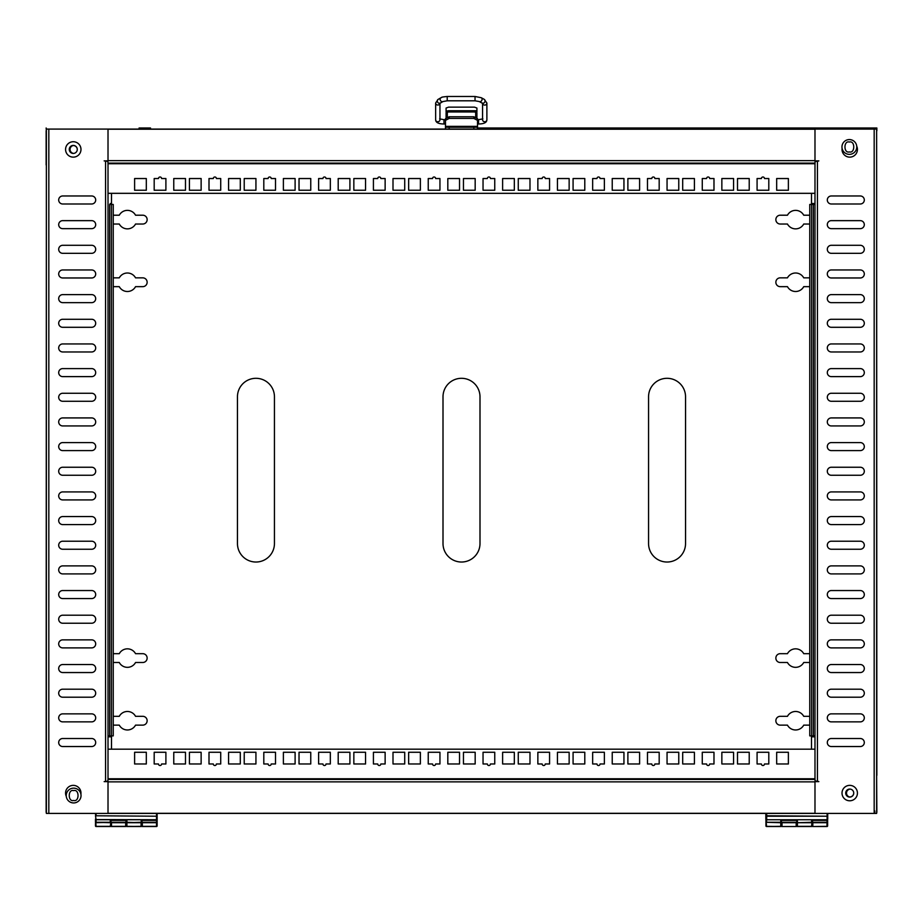 <?xml version="1.0" encoding="UTF-8"?>
<svg xmlns="http://www.w3.org/2000/svg" width="923" height="923" viewBox="0 0 923 923"><rect width="100%" height="100%" fill="white"/><g stroke="black" fill="none" stroke-linecap="round" stroke-linejoin="round"><path stroke-width="1.38" d="M849.356 139.569A7.396 7.396 0 0 1 856.763 146.965A7.396 7.396 0 0 1 849.356 154.36A7.396 7.396 0 0 1 841.961 146.965A7.396 7.396 0 0 1 849.356 139.569M73.644 802.941A7.396 7.396 0 0 1 66.237 795.545A7.396 7.396 0 0 1 73.644 788.15A7.396 7.396 0 0 1 81.039 795.545A7.396 7.396 0 0 1 73.644 802.941A7.396 7.396 0 0 0 81.039 795.545A7.396 7.396 0 0 0 73.644 788.15M99.846 819.739L126.301 819.739L125.678 822.728L125.678 826.339L126.301 825.9A0.611 0.611 0 0 1 125.678 826.523L126.301 822.289L126.913 822.728L126.913 819.739L126.301 819.739L141.092 819.739L141.715 825.9L141.715 823.431L142.327 826.339L142.327 822.728L141.715 820.351L141.092 822.728L141.092 826.339L141.715 825.9A0.611 0.611 0 0 1 141.092 826.523L126.913 826.523A0.611 0.611 0 0 1 126.301 825.9L126.913 826.339L126.913 822.728L141.092 822.728L141.092 826.339L156.506 826.523A0.611 0.611 0 0 0 157.129 825.9L157.129 822.289L141.888 822.289L141.715 819.739M152.757 819.739L96.084 819.739A0.611 0.611 0 0 1 95.473 819.116L96.084 826.339L95.473 819.739L95.473 822.289L96.084 822.289L96.084 819.739L110.264 819.739L110.264 822.289L96.084 822.289L95.473 813.567M770.393 819.739L786.315 819.739M815.378 819.739L823.304 819.739M765.963 819.739L765.963 825.9L766.586 826.339L765.975 822.289L766.598 822.289L766.598 819.739L765.975 819.739L765.975 822.289L766.598 822.289L766.598 819.739L765.975 819.739L765.952 813.567L765.975 819.739M385.133 763.979L385.133 752.268L385.133 763.979L380.818 763.979A1.546 1.546 0 0 1 379.284 765.525A1.546 1.546 0 0 1 377.738 763.979L373.423 763.979L373.423 752.268L373.423 763.979M439.948 763.979L439.948 752.268L439.948 763.979L435.633 763.979A1.546 1.546 0 0 1 434.087 765.525A1.546 1.546 0 0 1 432.552 763.979L428.237 763.979L428.237 752.268L428.237 763.979M494.751 763.979L494.751 752.268L494.751 763.979L490.436 763.979A1.546 1.546 0 0 1 488.902 765.525A1.546 1.546 0 0 1 487.356 763.979L483.041 763.979L483.041 752.268L483.041 763.979M275.516 763.979L275.516 752.268L275.516 763.979L271.2 763.979A1.546 1.546 0 0 1 269.666 765.525A1.546 1.546 0 0 1 268.12 763.979L263.805 763.979L263.805 752.268L275.516 752.268L263.805 752.268L263.805 763.979M220.712 763.979L220.712 752.268L220.712 763.979L216.397 763.979A1.546 1.546 0 0 1 214.851 765.525A1.546 1.546 0 0 1 213.317 763.979L209.002 763.979L209.002 752.268L220.712 752.268L209.002 752.268L209.002 763.979M165.898 763.979L165.898 752.268L165.898 763.979L161.583 763.979A1.546 1.546 0 0 1 160.048 765.525A1.546 1.546 0 0 1 158.502 763.979L154.187 763.979L154.187 752.268L165.898 752.268L154.187 752.268L154.187 763.979M330.33 763.979L330.33 752.268L330.33 763.979L326.015 763.979A1.546 1.546 0 0 1 324.469 765.525A1.546 1.546 0 0 1 322.935 763.979L318.62 763.979L318.62 752.268L330.33 752.268L318.62 752.268L318.62 763.979M549.566 763.979L549.566 752.268L549.566 763.979L545.251 763.979A1.546 1.546 0 0 1 543.705 765.525A1.546 1.546 0 0 1 542.17 763.979L537.855 763.979L537.855 752.268L537.855 763.979M604.369 763.979L604.369 752.268L604.369 763.979L600.054 763.979A1.546 1.546 0 0 1 598.519 765.525A1.546 1.546 0 0 1 596.973 763.979L592.658 763.979L592.658 752.268L604.369 752.268L592.658 752.268L592.658 763.979M659.184 763.979L659.184 752.268L659.184 763.979L654.869 763.979A1.546 1.546 0 0 1 653.322 765.525A1.546 1.546 0 0 1 651.788 763.979L647.473 763.979L647.473 752.268L659.184 752.268L647.473 752.268L647.473 763.979M713.987 763.979L713.987 752.268L713.987 763.979L709.672 763.979A1.546 1.546 0 0 1 708.137 765.525A1.546 1.546 0 0 1 706.591 763.979L702.276 763.979L702.276 752.268L713.987 752.268L702.276 752.268L702.276 763.979M768.801 763.979L768.801 752.268L768.801 763.979L764.486 763.979A1.546 1.546 0 0 1 762.94 765.525A1.546 1.546 0 0 1 761.406 763.979L757.079 763.979L757.079 752.268L768.801 752.268L757.079 752.268L757.079 763.979M849.506 796.953A4.004 4.004 0 0 1 850.129 789.096M853.74 793.019A4.004 4.004 0 0 1 849.725 796.964A4.004 4.004 0 0 1 845.722 793.019M849.725 789.073A4.004 4.004 0 0 0 845.722 793.076A4.004 4.004 0 0 0 849.725 797.091A4.004 4.004 0 0 0 853.74 793.076A4.004 4.004 0 0 0 849.725 789.073M849.725 785.369A7.707 7.707 0 0 0 842.018 793.076A7.707 7.707 0 0 0 849.725 800.783A7.707 7.707 0 0 0 857.432 793.076A7.707 7.707 0 0 0 849.725 785.369M842.099 148.372A7.707 7.707 0 0 0 849.725 157.141A7.707 7.707 0 0 0 856.717 146.18M70.056 149.434A4.004 4.004 0 0 1 73.055 145.557A4.004 4.004 0 0 0 73.667 153.414A4.004 4.004 0 0 1 70.056 149.434M69.26 149.491A4.004 4.004 0 0 1 73.275 145.546A4.004 4.004 0 0 1 77.278 149.491M73.275 141.727A7.707 7.707 0 0 0 65.568 149.434A7.707 7.707 0 0 0 73.275 157.141A7.707 7.707 0 0 0 80.982 149.434A7.707 7.707 0 0 0 73.275 141.727M73.275 153.437A4.004 4.004 0 0 1 69.26 149.434A4.004 4.004 0 0 1 73.275 145.419A4.004 4.004 0 0 1 77.278 149.434A4.004 4.004 0 0 1 73.275 153.437M80.901 794.138A7.707 7.707 0 0 0 73.275 785.369A7.707 7.707 0 0 0 66.283 796.33M765.94 813.428L765.917 819.139A0.611 0.611 -90 0 1 765.917 819.116L765.848 819.116A0.611 0.611 90 0 0 765.928 819.428M156.506 819.878L156.506 822.289L141.888 822.289L156.506 822.728L157.129 822.289L157.129 815.782L156.506 816.22L156.506 819.555L157.129 819.116A0.611 0.611 0 0 1 156.506 819.739L156.506 822.289L157.129 822.289L157.129 819.197L156.506 819.878L141.715 819.878L141.092 822.728L126.301 822.289L126.913 822.289L126.913 819.739L141.092 819.739L141.715 825.9A0.611 0.611 0 0 0 142.327 826.523L156.506 826.523A0.611 0.611 0 0 0 157.129 825.9L157.129 823.431L156.506 826.339L142.327 826.339L142.327 822.728L156.506 822.728L156.506 826.339L157.129 825.9L157.129 822.289L156.506 826.339L142.327 826.523A0.611 0.611 0 0 1 141.715 825.9A0.611 0.611 0 0 1 141.092 826.523L126.913 826.339L126.301 820.351L126.913 826.523A0.611 0.611 0 0 1 126.301 825.9A0.611 0.611 0 0 1 125.678 826.523L111.498 826.523L125.678 826.339L111.498 826.339L111.06 822.289L126.116 822.289L111.06 822.289L110.887 819.878L126.301 819.878L126.116 822.289L111.06 822.289L110.887 821.678L111.498 826.523A0.611 0.611 0 0 1 110.887 825.9A0.611 0.611 0 0 1 110.264 826.523L110.887 822.289L110.264 826.339L111.498 826.339L111.498 822.728L125.678 822.728L125.678 826.339L111.498 826.523A0.611 0.611 0 0 1 110.887 825.9A0.611 0.611 0 0 1 110.264 826.523L96.084 826.339L95.473 822.289L110.264 822.728L110.887 819.739M95.473 819.116L96.084 819.739L110.264 819.739L110.264 822.289L96.084 822.728L110.887 822.289L110.264 826.339L96.084 826.339L110.264 826.523L96.084 826.523A0.611 0.611 0 0 1 95.473 825.9L96.084 826.523A0.611 0.611 0 0 1 95.473 825.9L95.473 823.431M766.54 819.739L765.928 819.151L765.94 825.9L765.928 822.289L766.563 826.523L780.754 826.523L781.389 822.289L780.777 822.728L780.766 826.339L781.377 825.9A0.611 0.611 -90 0 1 780.754 826.523L766.586 826.339L765.975 822.289L766.575 826.523A0.611 0.611 -90 0 1 765.963 825.9L765.94 825.9A0.611 0.611 90 0 0 766.563 826.523L780.754 826.523A0.611 0.611 -90 0 0 781.377 825.9L781.989 826.339L782.012 822.728L796.191 822.728L796.168 826.339L797.426 819.739L796.191 822.728L796.168 826.339L796.791 825.9A0.611 0.611 -90 0 1 796.168 826.523L781.989 826.523A0.611 0.611 -90 0 1 781.377 825.9L781.389 819.739L780.777 822.728L766.598 822.289L780.777 822.728L780.766 826.339L766.575 826.523A0.611 0.611 -90 0 1 765.963 825.9L765.94 825.9A0.611 0.611 90 0 0 766.563 826.523L765.917 819.116M781.573 822.289L796.63 822.289L781.573 822.289L781.389 821.678L781.389 822.289L766.598 822.289L780.777 822.728L781.389 821.678L781.989 826.523L796.168 826.523L781.989 826.523A0.611 0.611 -90 0 1 781.377 825.9L781.989 826.523L796.168 826.523A0.611 0.611 -90 0 0 796.791 825.9L797.403 826.339L797.426 822.728L796.803 821.678L796.63 822.289L781.573 822.289M766.69 816.22L827.112 816.22L827.1 819.555L827.712 819.116A0.611 0.611 -90 0 1 827.1 819.739L766.678 819.739A0.611 0.611 -90 0 1 766.067 819.116L766.678 819.555L766.69 816.22M156.506 819.739L96.084 819.555L95.473 815.782L156.506 816.22L96.084 815.782L96.084 813.428M827.02 819.739L827.02 822.728L812.828 822.728L827.02 822.728L826.996 826.339L827.619 825.9L827.631 822.289L827.02 822.289L827.631 822.289L826.996 826.339L812.817 826.523A0.611 0.611 90 0 1 812.182 825.993A0.611 0.611 90 0 0 812.794 826.523L812.817 826.523A0.611 0.611 -90 0 1 812.205 825.9L812.817 826.339L812.828 822.728L812.217 819.739L812.817 826.339L812.217 819.739L811.582 826.339L812.205 825.9A0.611 0.611 -90 0 1 811.582 826.523L797.403 826.523A0.611 0.611 -90 0 1 796.791 825.9L796.803 820.351L781.389 820.351L796.803 819.959L781.389 820.039M827.631 820.351L827.631 822.289L827.631 820.351L812.217 820.351L827.631 820.351L826.996 826.523L827.631 819.174L827.02 819.843L827.619 825.9L826.996 826.339L812.817 826.523A0.611 0.611 90 0 1 812.182 825.993A0.611 0.611 90 0 0 812.794 826.523L826.996 826.523A0.611 0.611 -90 0 0 827.619 825.9L827.619 825.9A0.611 0.611 -90 0 1 826.996 826.523L812.817 826.523A0.611 0.611 -90 0 1 812.205 825.9L812.205 825.9A0.611 0.611 -90 0 1 811.582 826.523L797.403 826.523A0.611 0.611 -90 0 1 796.791 825.9L797.403 826.523A0.611 0.611 -90 0 1 796.791 825.9A0.611 0.611 -90 0 1 796.168 826.523A0.611 0.611 -90 0 0 796.791 825.9L796.803 821.678L797.38 826.523A0.611 0.611 -90 0 1 796.78 825.993A0.611 0.611 -90 0 0 797.38 826.523L797.403 826.523A0.611 0.611 -90 0 1 796.791 825.9L796.168 826.523L796.791 825.9L797.403 826.523L796.803 822.289L797.426 822.289L797.426 819.739L807.383 819.739L796.803 819.739M781.366 825.993A0.611 0.611 90 0 0 781.966 826.523A0.611 0.611 90 0 1 781.366 825.993A0.611 0.611 90 0 0 781.966 826.523A0.611 0.611 90 0 1 781.366 825.993M477.526 126.37L477.526 118.698L473.834 116.76L449.166 116.76L445.474 118.698L445.474 126.37L477.526 126.37L477.526 129.082M477.526 120.382L473.834 118.409L449.166 118.409L445.474 120.382M827.112 813.428L827.112 815.782L827.723 815.782L827.112 816.22L766.69 815.782L766.69 813.428M765.952 813.567A0.611 0.611 90 0 1 765.975 813.428A0.611 0.611 90 0 0 765.952 813.567L765.952 813.567A0.611 0.611 90 0 1 765.975 813.428L765.986 819.116A0.611 0.611 90 0 0 766.598 819.739L827.1 819.739L827.723 813.428L827.712 819.128M445.474 129.082L445.474 127.236L445.474 129.082M874.173 813.428L876.631 813.428L876.631 129.082L874.173 129.082L874.173 813.428L108.014 813.428L108.014 781.631L104.161 781.631L107.945 781.1L107.945 779.393M815.055 779.393L815.055 781.1L817.443 781.1L817.443 161.41L818.839 160.879L814.986 160.879L814.986 129.082L108.014 129.082L108.014 160.879L104.161 160.879L107.945 161.41L107.945 163.117M874.785 810.959L874.785 813.428M48.827 813.428L48.827 129.082L46.369 129.082L46.369 813.428L108.014 813.428M157.129 813.567L157.129 816.036L157.129 813.567M156.506 813.428L156.506 815.782L157.129 815.782L157.129 813.428L157.129 816.036M62.706 203.995A4.004 4.004 0 0 1 58.691 199.991A4.004 4.004 0 0 1 62.706 195.976L91.677 195.976A4.004 4.004 0 0 1 95.692 199.991A4.004 4.004 0 0 1 91.677 203.995L62.706 203.995A4.004 4.004 0 0 1 58.691 199.991A4.004 4.004 0 0 1 62.706 195.976M62.706 228.65A4.004 4.004 0 0 1 58.691 224.647A4.004 4.004 0 0 1 62.706 220.643L91.677 220.643A4.004 4.004 0 0 1 95.692 224.647A4.004 4.004 0 0 1 91.677 228.65L62.706 228.65A4.004 4.004 0 0 1 58.691 224.647A4.004 4.004 0 0 1 62.706 220.643M62.706 253.317A4.004 4.004 0 0 1 58.691 249.302A4.004 4.004 0 0 1 62.706 245.299L91.677 245.299A4.004 4.004 0 0 1 95.692 249.302A4.004 4.004 0 0 1 91.677 253.317L62.706 253.317A4.004 4.004 0 0 1 58.691 249.302A4.004 4.004 0 0 1 62.706 245.299M62.706 277.973A4.004 4.004 0 0 1 58.691 273.969A4.004 4.004 0 0 1 62.706 269.966L91.677 269.966A4.004 4.004 0 0 1 95.692 273.969A4.004 4.004 0 0 1 91.677 277.973L62.706 277.973A4.004 4.004 0 0 1 58.691 273.969A4.004 4.004 0 0 1 62.706 269.966M62.706 302.64A4.004 4.004 0 0 1 58.691 298.625A4.004 4.004 0 0 1 62.706 294.622L91.677 294.622A4.004 4.004 0 0 1 95.692 298.625A4.004 4.004 0 0 1 91.677 302.64L62.706 302.64A4.004 4.004 0 0 1 58.691 298.625A4.004 4.004 0 0 1 62.706 294.622M62.706 327.296A4.004 4.004 0 0 1 58.691 323.292A4.004 4.004 0 0 1 62.706 319.277L91.677 319.277A4.004 4.004 0 0 1 95.692 323.292A4.004 4.004 0 0 1 91.677 327.296L62.706 327.296A4.004 4.004 0 0 1 58.691 323.292A4.004 4.004 0 0 1 62.706 319.277M62.706 351.963A4.004 4.004 0 0 1 58.691 347.948A4.004 4.004 0 0 1 62.706 343.944L91.677 343.944A4.004 4.004 0 0 1 95.692 347.948A4.004 4.004 0 0 1 91.677 351.963L62.706 351.963A4.004 4.004 0 0 1 58.691 347.948A4.004 4.004 0 0 1 62.706 343.944M62.706 376.619A4.004 4.004 0 0 1 58.691 372.615A4.004 4.004 0 0 1 62.706 368.6L91.677 368.6A4.004 4.004 0 0 1 95.692 372.615A4.004 4.004 0 0 1 91.677 376.619L62.706 376.619A4.004 4.004 0 0 1 58.691 372.615A4.004 4.004 0 0 1 62.706 368.6M62.706 425.941A4.004 4.004 0 0 1 58.691 421.938A4.004 4.004 0 0 1 62.706 417.923L91.677 417.923A4.004 4.004 0 0 1 95.692 421.938A4.004 4.004 0 0 1 91.677 425.941L62.706 425.941A4.004 4.004 0 0 1 58.691 421.938A4.004 4.004 0 0 1 62.706 417.923M62.706 475.264A4.004 4.004 0 0 1 58.691 471.249A4.004 4.004 0 0 1 62.706 467.246L91.677 467.246A4.004 4.004 0 0 1 95.692 471.249A4.004 4.004 0 0 1 91.677 475.264L62.706 475.264A4.004 4.004 0 0 1 58.691 471.249A4.004 4.004 0 0 1 62.706 467.246M62.706 524.587A4.004 4.004 0 0 1 58.691 520.572A4.004 4.004 0 0 1 62.706 516.568L91.677 516.568A4.004 4.004 0 0 1 95.692 520.572A4.004 4.004 0 0 1 91.677 524.587L62.706 524.587A4.004 4.004 0 0 1 58.691 520.572A4.004 4.004 0 0 1 62.706 516.568M62.706 573.91A4.004 4.004 0 0 1 58.691 569.895A4.004 4.004 0 0 1 62.706 565.891L91.677 565.891A4.004 4.004 0 0 1 95.692 569.895A4.004 4.004 0 0 1 91.677 573.91L62.706 573.91A4.004 4.004 0 0 1 58.691 569.895A4.004 4.004 0 0 1 62.706 565.891M62.706 598.565A4.004 4.004 0 0 1 58.691 594.562A4.004 4.004 0 0 1 62.706 590.547L91.677 590.547A4.004 4.004 0 0 1 95.692 594.562A4.004 4.004 0 0 1 91.677 598.565L62.706 598.565A4.004 4.004 0 0 1 58.691 594.562A4.004 4.004 0 0 1 62.706 590.547M62.706 623.233A4.004 4.004 0 0 1 58.691 619.218A4.004 4.004 0 0 1 62.706 615.214L91.677 615.214A4.004 4.004 0 0 1 95.692 619.218A4.004 4.004 0 0 1 91.677 623.233L62.706 623.233A4.004 4.004 0 0 1 58.691 619.218A4.004 4.004 0 0 1 62.706 615.214M62.706 647.888A4.004 4.004 0 0 1 58.691 643.885A4.004 4.004 0 0 1 62.706 639.87L91.677 639.87A4.004 4.004 0 0 1 95.692 643.885A4.004 4.004 0 0 1 91.677 647.888L62.706 647.888A4.004 4.004 0 0 1 58.691 643.885A4.004 4.004 0 0 1 62.706 639.87M62.706 672.544A4.004 4.004 0 0 1 58.691 668.54A4.004 4.004 0 0 1 62.706 664.537L91.677 664.537A4.004 4.004 0 0 1 95.692 668.54A4.004 4.004 0 0 1 91.677 672.544L62.706 672.544A4.004 4.004 0 0 1 58.691 668.54A4.004 4.004 0 0 1 62.706 664.537M62.706 697.211A4.004 4.004 0 0 1 58.691 693.208A4.004 4.004 0 0 1 62.706 689.193L91.677 689.193A4.004 4.004 0 0 1 95.692 693.208A4.004 4.004 0 0 1 91.677 697.211L62.706 697.211A4.004 4.004 0 0 1 58.691 693.208A4.004 4.004 0 0 1 62.706 689.193M62.706 721.867A4.004 4.004 0 0 1 58.691 717.863A4.004 4.004 0 0 1 62.706 713.86L91.677 713.86A4.004 4.004 0 0 1 95.692 717.863A4.004 4.004 0 0 1 91.677 721.867L62.706 721.867A4.004 4.004 0 0 1 58.691 717.863A4.004 4.004 0 0 1 62.706 713.86M62.706 746.534A4.004 4.004 0 0 1 58.691 742.519A4.004 4.004 0 0 1 62.706 738.515L91.677 738.515A4.004 4.004 0 0 1 95.692 742.519A4.004 4.004 0 0 1 91.677 746.534L62.706 746.534A4.004 4.004 0 0 1 58.691 742.519A4.004 4.004 0 0 1 62.706 738.515M385.133 752.268L373.423 752.268L385.133 752.268M404.724 752.268L393.002 752.268L393.002 763.979L404.724 763.979L404.724 752.268L404.724 763.979L393.002 763.979L393.002 752.268L404.724 752.268M439.948 752.268L428.237 752.268L439.948 752.268M420.369 752.268L408.647 752.268L408.647 763.979L420.369 763.979L420.369 752.268L420.369 763.979L408.647 763.979L408.647 752.268L420.369 752.268M459.527 752.268L447.817 752.268L447.817 763.979L459.527 763.979L459.527 752.268L459.527 763.979L447.817 763.979L447.817 752.268L459.527 752.268M494.751 752.268L483.041 752.268L494.751 752.268M475.172 752.268L463.461 752.268L463.461 763.979L475.172 763.979L475.172 752.268L475.172 763.979L463.461 763.979L463.461 752.268L475.172 752.268M514.33 752.268L502.62 752.268L502.62 763.979L514.33 763.979L514.33 752.268L514.33 763.979L502.62 763.979L502.62 752.268L514.33 752.268M529.987 752.268L518.264 752.268L518.264 763.979L529.987 763.979L529.987 752.268L529.987 763.979L518.264 763.979L518.264 752.268L529.987 752.268M283.384 763.979L295.106 763.979L295.106 752.268L283.384 752.268L283.384 763.979L295.106 763.979L295.106 752.268L283.384 752.268L283.384 763.979M244.226 763.979L255.936 763.979L255.936 752.268L244.226 752.268L244.226 763.979L255.936 763.979L255.936 752.268L244.226 752.268L244.226 763.979M228.581 763.979L240.292 763.979L240.292 752.268L228.581 752.268L228.581 763.979L240.292 763.979L240.292 752.268L228.581 752.268L228.581 763.979M189.423 763.979L201.133 763.979L201.133 752.268L189.423 752.268L189.423 763.979L201.133 763.979L201.133 752.268L189.423 752.268L189.423 763.979M173.766 763.979L185.488 763.979L185.488 752.268L173.766 752.268L173.766 763.979L185.488 763.979L185.488 752.268L173.766 752.268L173.766 763.979M134.608 763.979L146.319 763.979L146.319 752.268L134.608 752.268L134.608 763.979L146.319 763.979L146.319 752.268L134.608 752.268L134.608 763.979M338.199 752.268L338.199 763.979L349.909 763.979L349.909 752.268L338.199 752.268L349.909 752.268L349.909 763.979L338.199 763.979L338.199 752.268M299.029 752.268L299.029 763.979L310.751 763.979L310.751 752.268L299.029 752.268L310.751 752.268L310.751 763.979L299.029 763.979L299.029 752.268M353.844 752.268L353.844 763.979L365.554 763.979L365.554 752.268L353.844 752.268L365.554 752.268L365.554 763.979L353.844 763.979L353.844 752.268M549.566 752.268L537.855 752.268L549.566 752.268M573.079 752.268L573.079 763.979L584.79 763.979L584.79 752.268L573.079 752.268L584.79 752.268L584.79 763.979L573.079 763.979L573.079 752.268M612.237 752.268L612.237 763.979L623.948 763.979L623.948 752.268L612.237 752.268L623.948 752.268L623.948 763.979L612.237 763.979L612.237 752.268M557.434 752.268L557.434 763.979L569.145 763.979L569.145 752.268L557.434 752.268L569.145 752.268L569.145 763.979L557.434 763.979L557.434 752.268M627.882 763.979L639.604 763.979L639.604 752.268L627.882 752.268L627.882 763.979L639.604 763.979L639.604 752.268L627.882 752.268L627.882 763.979M667.052 763.979L678.763 763.979L678.763 752.268L667.052 752.268L667.052 763.979L678.763 763.979L678.763 752.268L667.052 752.268L667.052 763.979M682.697 763.979L694.408 763.979L694.408 752.268L682.697 752.268L682.697 763.979L694.408 763.979L694.408 752.268L682.697 752.268L682.697 763.979M721.855 763.979L733.566 763.979L733.566 752.268L721.855 752.268L721.855 763.979L733.566 763.979L733.566 752.268L721.855 752.268L721.855 763.979M737.5 763.979L749.222 763.979L749.222 752.268L737.5 752.268L737.5 763.979L749.222 763.979L749.222 752.268L737.5 752.268L737.5 763.979M776.67 763.979L788.38 763.979L788.38 752.268L776.67 752.268L776.67 763.979L788.38 763.979L788.38 752.268L776.67 752.268L776.67 763.979M385.133 190.242L385.133 178.531L385.133 190.242L373.423 190.242L385.133 190.242M373.423 178.531L373.423 190.242L373.423 178.531L377.738 178.531A1.546 1.546 0 0 1 379.284 176.985A1.546 1.546 0 0 1 380.818 178.531L385.133 178.531M404.724 178.531L393.002 178.531L393.002 190.242L404.724 190.242L404.724 178.531L404.724 190.242L393.002 190.242L393.002 178.531L404.724 178.531M439.948 190.242L439.948 178.531L439.948 190.242L428.237 190.242L439.948 190.242M428.237 178.531L428.237 190.242L428.237 178.531L432.552 178.531A1.546 1.546 0 0 1 434.087 176.985A1.546 1.546 0 0 1 435.633 178.531L439.948 178.531M420.369 178.531L408.647 178.531L408.647 190.242L420.369 190.242L420.369 178.531L420.369 190.242L408.647 190.242L408.647 178.531L420.369 178.531M459.527 178.531L447.817 178.531L447.817 190.242L459.527 190.242L459.527 178.531L459.527 190.242L447.817 190.242L447.817 178.531L459.527 178.531M494.751 190.242L494.751 178.531L494.751 190.242L483.041 190.242L494.751 190.242M483.041 178.531L483.041 190.242L483.041 178.531L487.356 178.531A1.546 1.546 0 0 1 488.902 176.985A1.546 1.546 0 0 1 490.436 178.531L494.751 178.531M475.172 178.531L463.461 178.531L463.461 190.242L475.172 190.242L475.172 178.531L475.172 190.242L463.461 190.242L463.461 178.531L475.172 178.531M514.33 178.531L502.62 178.531L502.62 190.242L514.33 190.242L514.33 178.531L514.33 190.242L502.62 190.242L502.62 178.531L514.33 178.531M529.987 178.531L518.264 178.531L518.264 190.242L529.987 190.242L529.987 178.531L529.987 190.242L518.264 190.242L518.264 178.531L529.987 178.531M283.384 190.242L295.106 190.242L295.106 178.531L283.384 178.531L283.384 190.242L283.384 178.531L295.106 178.531L295.106 190.242L283.384 190.242M263.805 190.242L275.516 190.242L275.516 178.531L275.516 190.242L263.805 190.242L263.805 178.531L263.805 190.242M244.226 190.242L255.936 190.242L255.936 178.531L244.226 178.531L244.226 190.242L244.226 178.531L255.936 178.531L255.936 190.242L244.226 190.242M228.581 190.242L240.292 190.242L240.292 178.531L228.581 178.531L228.581 190.242L228.581 178.531L240.292 178.531L240.292 190.242L228.581 190.242M209.002 190.242L220.712 190.242L220.712 178.531L220.712 190.242L209.002 190.242L209.002 178.531L209.002 190.242M189.423 190.242L201.133 190.242L201.133 178.531L189.423 178.531L189.423 190.242L189.423 178.531L201.133 178.531L201.133 190.242L189.423 190.242M173.766 190.242L185.488 190.242L185.488 178.531L173.766 178.531L173.766 190.242L173.766 178.531L185.488 178.531L185.488 190.242L173.766 190.242M154.187 190.242L165.898 190.242L165.898 178.531L165.898 190.242L154.187 190.242L154.187 178.531L154.187 190.242M134.608 190.242L146.319 190.242L146.319 178.531L134.608 178.531L134.608 190.242L134.608 178.531L146.319 178.531L146.319 190.242L134.608 190.242M330.33 190.242L330.33 178.531L330.33 190.242L318.62 190.242L330.33 190.242M318.62 178.531L318.62 190.242L318.62 178.531L322.935 178.531A1.546 1.546 0 0 1 324.469 176.985A1.546 1.546 0 0 1 326.015 178.531L330.33 178.531M349.909 190.242L349.909 178.531L338.199 178.531L338.199 190.242L349.909 190.242L338.199 190.242L338.199 178.531L349.909 178.531L349.909 190.242M310.751 190.242L310.751 178.531L299.029 178.531L299.029 190.242L310.751 190.242L299.029 190.242L299.029 178.531L310.751 178.531L310.751 190.242M365.554 190.242L365.554 178.531L353.844 178.531L353.844 190.242L365.554 190.242L353.844 190.242L353.844 178.531L365.554 178.531L365.554 190.242M549.566 190.242L549.566 178.531L549.566 190.242L537.855 190.242L549.566 190.242M537.855 178.531L537.855 190.242L537.855 178.531L542.17 178.531A1.546 1.546 0 0 1 543.705 176.985A1.546 1.546 0 0 1 545.251 178.531L549.566 178.531M584.79 190.242L584.79 178.531L573.079 178.531L573.079 190.242L584.79 190.242L573.079 190.242L573.079 178.531L584.79 178.531L584.79 190.242M623.948 190.242L623.948 178.531L612.237 178.531L612.237 190.242L623.948 190.242L612.237 190.242L612.237 178.531L623.948 178.531L623.948 190.242M604.369 190.242L604.369 178.531L604.369 190.242L592.658 190.242L604.369 190.242M592.658 178.531L592.658 190.242L592.658 178.531L596.973 178.531A1.546 1.546 0 0 1 598.519 176.985A1.546 1.546 0 0 1 600.054 178.531L604.369 178.531M569.145 190.242L569.145 178.531L557.434 178.531L557.434 190.242L569.145 190.242L557.434 190.242L557.434 178.531L569.145 178.531L569.145 190.242M627.882 190.242L639.604 190.242L639.604 178.531L627.882 178.531L627.882 190.242L627.882 178.531L639.604 178.531L639.604 190.242L627.882 190.242M647.473 190.242L659.184 190.242L659.184 178.531L659.184 190.242L647.473 190.242L647.473 178.531L647.473 190.242M667.052 190.242L678.763 190.242L678.763 178.531L667.052 178.531L667.052 190.242L667.052 178.531L678.763 178.531L678.763 190.242L667.052 190.242M682.697 190.242L694.408 190.242L694.408 178.531L682.697 178.531L682.697 190.242L682.697 178.531L694.408 178.531L694.408 190.242L682.697 190.242M702.276 190.242L713.987 190.242L713.987 178.531L713.987 190.242L702.276 190.242L702.276 178.531L702.276 190.242M721.855 190.242L733.566 190.242L733.566 178.531L721.855 178.531L721.855 190.242L721.855 178.531L733.566 178.531L733.566 190.242L721.855 190.242M737.5 190.242L749.222 190.242L749.222 178.531L737.5 178.531L737.5 190.242L737.5 178.531L749.222 178.531L749.222 190.242L737.5 190.242M757.079 190.242L768.801 190.242L768.801 178.531L768.801 190.242L757.079 190.242L757.079 178.531L757.079 190.242M776.67 190.242L788.38 190.242L788.38 178.531L776.67 178.531L776.67 190.242L776.67 178.531L788.38 178.531L788.38 190.242L776.67 190.242M108.014 129.208L814.986 129.208M814.986 813.301L108.014 813.301M275.516 178.531L271.2 178.531A1.546 1.546 0 0 0 269.666 176.985A1.546 1.546 0 0 0 268.12 178.531L263.805 178.531M220.712 178.531L216.397 178.531A1.546 1.546 0 0 0 214.851 176.985A1.546 1.546 0 0 0 213.317 178.531L209.002 178.531M165.898 178.531L161.583 178.531A1.546 1.546 0 0 0 160.048 176.985A1.546 1.546 0 0 0 158.502 178.531L154.187 178.531M659.184 178.531L654.869 178.531A1.546 1.546 0 0 0 653.322 176.985A1.546 1.546 0 0 0 651.788 178.531L647.473 178.531M713.987 178.531L709.672 178.531A1.546 1.546 0 0 0 708.137 176.985A1.546 1.546 0 0 0 706.591 178.531L702.276 178.531M768.801 178.531L764.486 178.531A1.546 1.546 0 0 0 762.94 176.985A1.546 1.546 0 0 0 761.406 178.531L757.079 178.531M817.443 161.41L815.055 161.41L815.055 163.117M814.986 779.393L814.986 163.117L108.014 163.117L108.014 779.393L814.986 779.393M814.986 129.082L874.173 129.082M814.986 813.428L814.986 781.631L818.839 781.631L817.443 781.1M860.294 203.995L831.323 203.995A4.004 4.004 0 0 1 827.308 199.991A4.004 4.004 0 0 1 831.323 195.976L860.294 195.976A4.004 4.004 0 0 1 864.309 199.991A4.004 4.004 0 0 1 860.294 203.995M860.294 228.65L831.323 228.65A4.004 4.004 0 0 1 827.308 224.647A4.004 4.004 0 0 1 831.323 220.643L860.294 220.643A4.004 4.004 0 0 1 864.309 224.647A4.004 4.004 0 0 1 860.294 228.65M860.294 253.317L831.323 253.317A4.004 4.004 0 0 1 827.308 249.302A4.004 4.004 0 0 1 831.323 245.299L860.294 245.299A4.004 4.004 0 0 1 864.309 249.302A4.004 4.004 0 0 1 860.294 253.317M860.294 277.973L831.323 277.973A4.004 4.004 0 0 1 827.308 273.969A4.004 4.004 0 0 1 831.323 269.966L860.294 269.966A4.004 4.004 0 0 1 864.309 273.969A4.004 4.004 0 0 1 860.294 277.973M860.294 302.64L831.323 302.64A4.004 4.004 0 0 1 827.308 298.625A4.004 4.004 0 0 1 831.323 294.622L860.294 294.622A4.004 4.004 0 0 1 864.309 298.625A4.004 4.004 0 0 1 860.294 302.64M860.294 327.296L831.323 327.296A4.004 4.004 0 0 1 827.308 323.292A4.004 4.004 0 0 1 831.323 319.277L860.294 319.277A4.004 4.004 0 0 1 864.309 323.292A4.004 4.004 0 0 1 860.294 327.296M860.294 351.963L831.323 351.963A4.004 4.004 0 0 1 827.308 347.948A4.004 4.004 0 0 1 831.323 343.944L860.294 343.944A4.004 4.004 0 0 1 864.309 347.948A4.004 4.004 0 0 1 860.294 351.963M860.294 376.619L831.323 376.619A4.004 4.004 0 0 1 827.308 372.615A4.004 4.004 0 0 1 831.323 368.6L860.294 368.6A4.004 4.004 0 0 1 864.309 372.615A4.004 4.004 0 0 1 860.294 376.619M860.294 401.274L831.323 401.274A4.004 4.004 0 0 1 827.308 397.271A4.004 4.004 0 0 1 831.323 393.267L860.294 393.267A4.004 4.004 0 0 1 864.309 397.271A4.004 4.004 0 0 1 860.294 401.274M860.294 425.941L831.323 425.941A4.004 4.004 0 0 1 827.308 421.938A4.004 4.004 0 0 1 831.323 417.923L860.294 417.923A4.004 4.004 0 0 1 864.309 421.938A4.004 4.004 0 0 1 860.294 425.941M860.294 450.597L831.323 450.597A4.004 4.004 0 0 1 827.308 446.594A4.004 4.004 0 0 1 831.323 442.59L860.294 442.59A4.004 4.004 0 0 1 864.309 446.594A4.004 4.004 0 0 1 860.294 450.597M860.294 475.264L831.323 475.264A4.004 4.004 0 0 1 827.308 471.249A4.004 4.004 0 0 1 831.323 467.246L860.294 467.246A4.004 4.004 0 0 1 864.309 471.249A4.004 4.004 0 0 1 860.294 475.264M860.294 499.92L831.323 499.92A4.004 4.004 0 0 1 827.308 495.916A4.004 4.004 0 0 1 831.323 491.913L860.294 491.913A4.004 4.004 0 0 1 864.309 495.916A4.004 4.004 0 0 1 860.294 499.92M860.294 524.587L831.323 524.587A4.004 4.004 0 0 1 827.308 520.572A4.004 4.004 0 0 1 831.323 516.568L860.294 516.568A4.004 4.004 0 0 1 864.309 520.572A4.004 4.004 0 0 1 860.294 524.587M860.294 549.243L831.323 549.243A4.004 4.004 0 0 1 827.308 545.239A4.004 4.004 0 0 1 831.323 541.224L860.294 541.224A4.004 4.004 0 0 1 864.309 545.239A4.004 4.004 0 0 1 860.294 549.243M860.294 573.91L831.323 573.91A4.004 4.004 0 0 1 827.308 569.895A4.004 4.004 0 0 1 831.323 565.891L860.294 565.891A4.004 4.004 0 0 1 864.309 569.895A4.004 4.004 0 0 1 860.294 573.91M860.294 598.565L831.323 598.565A4.004 4.004 0 0 1 827.308 594.562A4.004 4.004 0 0 1 831.323 590.547L860.294 590.547A4.004 4.004 0 0 1 864.309 594.562A4.004 4.004 0 0 1 860.294 598.565M860.294 623.233L831.323 623.233A4.004 4.004 0 0 1 827.308 619.218A4.004 4.004 0 0 1 831.323 615.214L860.294 615.214A4.004 4.004 0 0 1 864.309 619.218A4.004 4.004 0 0 1 860.294 623.233M860.294 647.888L831.323 647.888A4.004 4.004 0 0 1 827.308 643.885A4.004 4.004 0 0 1 831.323 639.87L860.294 639.87A4.004 4.004 0 0 1 864.309 643.885A4.004 4.004 0 0 1 860.294 647.888M860.294 672.544L831.323 672.544A4.004 4.004 0 0 1 827.308 668.54A4.004 4.004 0 0 1 831.323 664.537L860.294 664.537A4.004 4.004 0 0 1 864.309 668.54A4.004 4.004 0 0 1 860.294 672.544M860.294 697.211L831.323 697.211A4.004 4.004 0 0 1 827.308 693.208A4.004 4.004 0 0 1 831.323 689.193L860.294 689.193A4.004 4.004 0 0 1 864.309 693.208A4.004 4.004 0 0 1 860.294 697.211M860.294 721.867L831.323 721.867A4.004 4.004 0 0 1 827.308 717.863A4.004 4.004 0 0 1 831.323 713.86L860.294 713.86A4.004 4.004 0 0 1 864.309 717.863A4.004 4.004 0 0 1 860.294 721.867M860.294 746.534L831.323 746.534A4.004 4.004 0 0 1 827.308 742.519A4.004 4.004 0 0 1 831.323 738.515L860.294 738.515A4.004 4.004 0 0 1 864.309 742.519A4.004 4.004 0 0 1 860.294 746.534M48.827 129.082L108.014 129.082M91.677 738.515A4.004 4.004 0 0 1 95.692 742.519A4.004 4.004 0 0 1 91.677 746.534M91.677 713.86A4.004 4.004 0 0 1 95.692 717.863A4.004 4.004 0 0 1 91.677 721.867M91.677 689.193A4.004 4.004 0 0 1 95.692 693.208A4.004 4.004 0 0 1 91.677 697.211M91.677 664.537A4.004 4.004 0 0 1 95.692 668.54A4.004 4.004 0 0 1 91.677 672.544M91.677 639.87A4.004 4.004 0 0 1 95.692 643.885A4.004 4.004 0 0 1 91.677 647.888M91.677 615.214A4.004 4.004 0 0 1 95.692 619.218A4.004 4.004 0 0 1 91.677 623.233M91.677 590.547A4.004 4.004 0 0 1 95.692 594.562A4.004 4.004 0 0 1 91.677 598.565M91.677 565.891A4.004 4.004 0 0 1 95.692 569.895A4.004 4.004 0 0 1 91.677 573.91M62.706 541.224L91.677 541.224A4.004 4.004 0 0 1 95.692 545.239A4.004 4.004 0 0 1 91.677 549.243L62.706 549.243A4.004 4.004 0 0 1 58.691 545.239A4.004 4.004 0 0 1 62.706 541.224M91.677 516.568A4.004 4.004 0 0 1 95.692 520.572A4.004 4.004 0 0 1 91.677 524.587M62.706 491.913L91.677 491.913A4.004 4.004 0 0 1 95.692 495.916A4.004 4.004 0 0 1 91.677 499.92L62.706 499.92A4.004 4.004 0 0 1 58.691 495.916A4.004 4.004 0 0 1 62.706 491.913M91.677 467.246A4.004 4.004 0 0 1 95.692 471.249A4.004 4.004 0 0 1 91.677 475.264M62.706 442.59L91.677 442.59A4.004 4.004 0 0 1 95.692 446.594A4.004 4.004 0 0 1 91.677 450.597L62.706 450.597A4.004 4.004 0 0 1 58.691 446.594A4.004 4.004 0 0 1 62.706 442.59M91.677 417.923A4.004 4.004 0 0 1 95.692 421.938A4.004 4.004 0 0 1 91.677 425.941M62.706 393.267L91.677 393.267A4.004 4.004 0 0 1 95.692 397.271A4.004 4.004 0 0 1 91.677 401.274L62.706 401.274A4.004 4.004 0 0 1 58.691 397.271A4.004 4.004 0 0 1 62.706 393.267M91.677 368.6A4.004 4.004 0 0 1 95.692 372.615A4.004 4.004 0 0 1 91.677 376.619M91.677 343.944A4.004 4.004 0 0 1 95.692 347.948A4.004 4.004 0 0 1 91.677 351.963M91.677 319.277A4.004 4.004 0 0 1 95.692 323.292A4.004 4.004 0 0 1 91.677 327.296M91.677 294.622A4.004 4.004 0 0 1 95.692 298.625A4.004 4.004 0 0 1 91.677 302.64M91.677 269.966A4.004 4.004 0 0 1 95.692 273.969A4.004 4.004 0 0 1 91.677 277.973M91.677 245.299A4.004 4.004 0 0 1 95.692 249.302A4.004 4.004 0 0 1 91.677 253.317M91.677 220.643A4.004 4.004 0 0 1 95.692 224.647A4.004 4.004 0 0 1 91.677 228.65M91.677 195.976A4.004 4.004 0 0 1 95.692 199.991A4.004 4.004 0 0 1 91.677 203.995M814.986 193.322L108.014 193.322M108.014 749.188L814.986 749.188M115.767 819.739L107.806 819.739M477.526 127.236L445.474 127.236L445.474 126.37M111.406 204.445L113.241 204.445L113.241 735.885L109.675 735.885L109.652 204.445L111.406 204.445L111.406 735.885M109.652 735.885L108.014 735.885M811.594 735.885L809.759 735.885L809.759 204.445L811.594 204.445L811.594 735.885L814.986 735.885M813.348 735.885L813.348 204.445L811.594 204.445M477.526 123.994L478.552 123.994L478.552 119.678L477.526 119.678M445.474 119.678L443.975 119.678L443.975 123.994L445.474 123.994M447.32 116.979L447.32 113.206A1.235 1.235 0 0 1 448.555 111.971L474.445 111.971A1.235 1.235 0 0 1 475.68 113.206L475.68 116.979M446.086 117.556L446.086 113.206A2.469 2.469 0 0 1 448.555 110.737L474.445 110.737A2.469 2.469 0 0 1 476.914 113.206L476.914 117.556M446.801 111.464L446.086 111.971L446.086 108.049L448.555 107.137L474.445 107.137L476.914 108.049L476.914 110.737L474.445 110.737L475.587 111.014M476.914 110.737L476.914 111.971L475.68 111.072M447.413 111.014L446.086 110.737M157.129 822.289L157.129 820.351L157.129 822.289M157.129 815.782L157.129 819.116M479.995 396.798L479.995 543.532A18.495 18.495 0 0 1 461.5 562.026A18.495 18.495 0 0 1 443.005 543.532L443.005 396.798A18.495 18.495 0 0 1 461.5 378.303A18.495 18.495 0 0 1 479.995 396.798M274.443 396.798L274.443 543.532A18.495 18.495 0 0 1 255.948 562.026A18.495 18.495 0 0 1 237.453 543.532L237.453 396.798A18.495 18.495 0 0 1 255.948 378.303A18.495 18.495 0 0 1 274.443 396.798M685.547 396.798L685.547 543.532A18.495 18.495 0 0 1 667.052 562.026A18.495 18.495 0 0 1 648.557 543.532L648.557 396.798A18.495 18.495 0 0 1 667.052 378.303A18.495 18.495 0 0 1 685.547 396.798M113.241 716.317L119.275 716.317A9.253 9.253 0 0 1 135.543 716.317L142.753 716.317A4.373 4.373 0 0 1 147.138 720.69L147.138 720.759A4.373 4.373 0 0 1 142.753 725.132L135.543 725.132A9.253 9.253 0 0 1 119.275 725.132L113.241 725.132M113.241 653.68L119.275 653.68A9.253 9.253 0 0 1 135.543 653.68L142.753 653.68A4.373 4.373 0 0 1 147.138 658.053L147.138 658.111A4.373 4.373 0 0 1 142.753 662.495L135.543 662.495A9.253 9.253 0 0 1 119.275 662.495L113.241 662.495M113.241 277.846L119.275 277.846A9.253 9.253 0 0 1 135.543 277.846L142.753 277.846A4.373 4.373 0 0 1 147.138 282.219L147.138 282.288A4.373 4.373 0 0 1 142.753 286.661L135.543 286.661A9.253 9.253 0 0 1 119.275 286.661L113.241 286.661M113.241 215.209L119.275 215.209A9.253 9.253 0 0 1 135.543 215.209L142.753 215.209A4.373 4.373 0 0 1 147.138 219.582L147.138 219.651A4.373 4.373 0 0 1 142.753 224.024L135.543 224.024A9.253 9.253 0 0 1 119.275 224.024L113.241 224.024M809.759 286.661L803.725 286.661A9.253 9.253 0 0 1 787.457 286.661L780.247 286.661A4.373 4.373 0 0 1 775.862 282.288L775.862 282.219A4.373 4.373 0 0 1 780.247 277.846L787.457 277.846A9.253 9.253 0 0 1 803.725 277.846L809.759 277.846M809.759 224.024L803.725 224.024A9.253 9.253 0 0 1 787.457 224.024L780.247 224.024A4.373 4.373 0 0 1 775.862 219.651L775.862 219.582A4.373 4.373 0 0 1 780.247 215.209L787.457 215.209A9.253 9.253 0 0 1 803.725 215.209L809.759 215.209M809.759 662.495L803.725 662.495A9.253 9.253 0 0 1 787.457 662.495L780.247 662.495A4.373 4.373 0 0 1 775.862 658.111L775.862 658.053A4.373 4.373 0 0 1 780.247 653.68L787.457 653.68A9.253 9.253 0 0 1 803.725 653.68L809.759 653.68M809.759 725.132L803.725 725.132A9.253 9.253 0 0 1 787.457 725.132L780.247 725.132A4.373 4.373 0 0 1 775.862 720.759L775.862 720.69A4.373 4.373 0 0 1 780.247 716.317L787.457 716.317A9.253 9.253 0 0 1 803.725 716.317L809.759 716.317M876.85 812.332L876.631 775.343M150.53 127.997L139.061 127.997M477.526 127.997L876.85 127.997L477.526 127.997M876.631 130.754L876.85 775.343M46.369 164.986L46.15 812.332M876.631 167.455L876.631 772.886M111.498 749.188L111.498 736.819L108.014 736.819M110.287 204.445L110.287 203.522L111.498 203.522L111.498 193.322M811.502 749.188L811.502 736.819L814.986 736.819M814.986 203.522L811.502 203.522L811.502 193.322M813.348 204.445L814.986 204.445M812.217 822.289L812.205 825.9A0.611 0.611 -90 0 1 811.582 826.523L812.205 825.9A0.611 0.611 -90 0 1 811.582 826.523L797.403 826.339L811.582 826.339L812.217 821.678L812.217 822.289L797.426 822.728L812.217 822.289L812.794 826.523A0.611 0.611 -90 0 1 812.205 825.9L811.582 826.523L812.205 825.9L812.794 826.523A0.611 0.611 -90 0 1 812.205 825.9L812.217 822.289M126.913 826.523L141.092 826.339L126.913 826.523M765.848 819.128L765.825 813.428L766.459 819.739M876.85 130.754L876.85 127.997M46.15 127.997L46.369 130.754M46.15 164.986L46.15 130.754M827.02 819.843L812.217 819.889M849.356 142.038C855.217 140.284 855.217 153.645 849.356 151.903C843.507 153.645 843.507 140.284 849.356 142.038M73.644 800.472C67.783 802.225 67.783 788.853 73.644 790.607C79.493 788.853 79.493 802.225 73.644 800.472M781.377 825.9A0.611 0.611 -90 0 1 780.754 826.523A0.611 0.611 -90 0 0 781.377 825.9L781.389 822.289L780.754 826.523L781.377 825.9L781.966 826.523L781.354 825.9A0.611 0.611 -90 0 0 781.989 826.523A0.611 0.611 -90 0 1 781.377 825.9M780.777 819.739L780.777 822.289L780.777 819.739M765.986 819.116L766.078 813.428M827.02 822.289L812.402 822.289L827.02 822.289M811.605 819.739L811.605 822.289L797.426 822.728L811.605 822.728L811.605 819.739M473.834 116.76L473.834 118.409M449.166 118.409L449.166 116.76M156.506 820.351L141.715 820.351L156.506 820.351M126.301 820.351L110.887 820.351L126.301 820.351M108.014 781.862L814.986 781.862M814.986 160.648L108.014 160.648M105.557 161.41L105.557 781.1M814.986 163.729L108.014 163.729M108.014 778.77L814.986 778.77M473.834 127.236L473.834 129.082M449.166 127.236L449.166 129.082M439.925 103.364A2.158 2.031 180 0 1 435.644 102.995L438.067 99.419L440.802 97.826C443.259 97.273 438.598 97.388 447.217 96.477L475.033 96.477L481.298 97.734L484.263 99.361A2.158 1.719 118.7 0 1 482.187 103.145L482.567 103.041M435.644 102.995L435.644 119.725A2.158 2.031 0 0 0 437.802 121.755A2.158 2.031 0 0 0 439.959 119.725L439.959 103.341M439.959 102.995L440.248 103.145A2.158 1.754 -120.3 0 1 438.067 99.419M440.248 103.145L442.982 101.542A2.158 1.754 -120.3 0 1 440.802 97.826M481.298 97.734A2.158 1.719 -61.3 0 1 479.222 101.53L475.033 100.803L447.217 100.803L447.217 96.477M475.033 100.803L475.033 96.477M484.263 99.361L486.883 103.041A2.158 2.031 180 0 1 482.602 103.422M486.883 103.041L486.883 119.725A2.158 2.031 180 0 1 484.725 121.755A2.158 2.031 180 0 1 482.567 119.725L482.567 103.388M141.092 822.289L126.913 822.728L141.092 822.289M96.084 819.739L95.473 819.739M439.648 118.871L443.975 119.678M478.552 119.678L482.879 118.871M479.222 101.53L482.187 103.145M435.644 119.725C435.679 122.494 438.46 123.924 443.975 123.994M447.217 100.803L442.982 101.542M478.552 123.994C484.079 123.924 486.848 122.494 486.883 119.725"/></g></svg>
